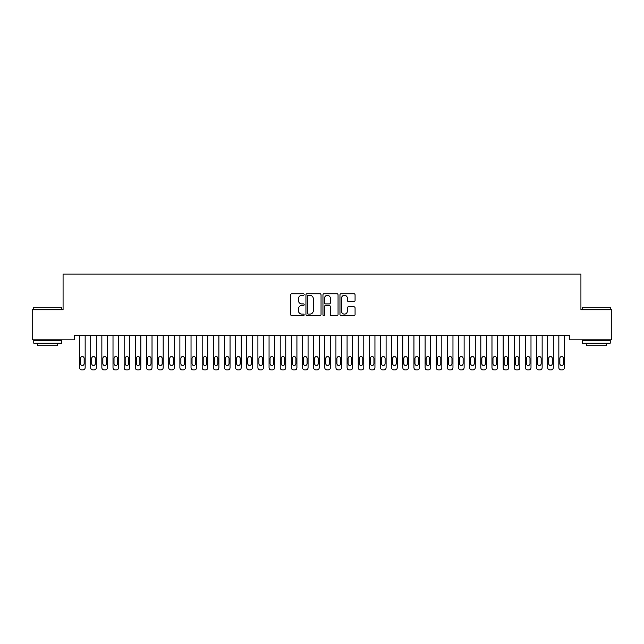 <?xml version="1.0" encoding="UTF-8"?>
<svg xmlns="http://www.w3.org/2000/svg" width="644" height="644" viewBox="0 0 644 644"><rect width="100%" height="100%" fill="white"/><g stroke="black" fill="none" stroke-linecap="round" stroke-linejoin="round"><path stroke-width="0.97" d="M304.169 294.541A0.765 0.765 0 0 0 303.404 293.769L291.78 293.769A1.095 1.095 0 0 0 290.686 294.863L290.686 314.562A1.095 1.095 0 0 0 291.78 315.657L303.404 315.657A0.765 0.765 0 0 0 304.169 314.884A0.765 0.765 0 0 0 303.404 314.119L301.899 314.119A3.502 3.502 0 0 1 298.397 310.617L298.397 308.983A3.502 3.502 0 0 1 301.899 305.481L303.404 305.481A0.765 0.765 0 0 0 304.169 304.709A0.765 0.765 0 0 0 303.404 303.944L301.899 303.944A3.502 3.502 0 0 1 298.397 300.442L298.397 298.808A3.502 3.502 0 0 1 301.899 295.306L303.404 295.306A0.765 0.765 0 0 0 304.169 294.541M353.975 301.489A1.095 1.095 0 0 0 355.069 300.394L355.069 294.863A1.095 1.095 0 0 0 353.975 293.769L341.062 293.769A1.095 1.095 0 0 0 339.968 294.863L339.968 314.562A1.095 1.095 0 0 0 341.062 315.657L353.975 315.657A1.095 1.095 0 0 0 355.069 314.562L355.069 307.888A1.095 1.095 0 0 0 353.975 306.794L348.452 306.794A1.095 1.095 0 0 0 347.358 307.888L347.358 311.197A2.93 2.93 0 0 1 344.427 314.119A2.93 2.93 0 0 1 341.505 311.197L341.505 298.228A2.93 2.93 0 0 1 344.427 295.306A2.93 2.93 0 0 1 347.358 298.228L347.358 300.394A1.095 1.095 0 0 0 348.452 301.489L353.975 301.489M569.779 335.363L74.221 335.363L74.221 339.823L32.2 339.823L32.2 309.732L63.072 309.732L63.072 274.062L580.928 274.062L580.928 309.732L611.8 309.732L611.8 339.823L569.779 339.823L569.779 335.363M321.042 294.863A1.095 1.095 0 0 0 319.947 293.769L307.035 293.769A1.095 1.095 0 0 0 305.948 294.863L305.948 314.562A1.095 1.095 0 0 0 307.035 315.657L319.947 315.657A1.095 1.095 0 0 0 321.042 314.562L321.042 294.863M324.053 293.769L336.965 293.769A1.095 1.095 0 0 1 338.052 294.863L338.052 314.562A1.095 1.095 0 0 1 336.965 315.657L331.435 315.657A1.095 1.095 0 0 1 330.34 314.562L330.34 306.576A1.095 1.095 0 0 0 329.245 305.481L325.582 305.481A1.095 1.095 0 0 0 324.487 306.576L324.487 314.884A0.765 0.765 0 0 1 323.723 315.657A0.765 0.765 0 0 1 322.958 314.884L322.958 294.863A1.095 1.095 0 0 1 324.053 293.769M308.243 295.306A0.765 0.765 0 0 0 307.478 296.071L307.478 313.354A0.765 0.765 0 0 0 308.243 314.119L309.828 314.119A3.502 3.502 0 0 0 313.33 310.617L313.33 298.808A3.502 3.502 0 0 0 309.828 295.306L308.243 295.306M330.34 298.285A2.93 2.93 0 0 0 327.418 295.354A2.93 2.93 0 0 0 324.487 298.285L324.487 302.849A1.095 1.095 0 0 0 325.582 303.944L329.245 303.944A1.095 1.095 0 0 0 330.34 302.849L330.34 298.285M79.574 367.708L79.574 335.363L79.574 367.708A2.23 2.23 0 0 0 81.804 369.938L82.915 369.938A2.23 2.23 0 0 0 85.145 367.708L85.145 335.363L85.145 367.708M84.139 363.699A1.787 1.787 0 0 1 82.36 365.478A1.787 1.787 0 0 1 80.572 363.699L80.572 358.346A1.787 1.787 0 0 1 82.36 356.567A1.787 1.787 0 0 1 84.139 358.346L84.139 363.699M81.804 369.938L82.915 369.938M90.715 367.708L90.715 335.363L90.715 367.708A2.23 2.23 0 0 0 92.945 369.938L94.064 369.938A2.23 2.23 0 0 0 96.294 367.708L96.294 335.363L96.294 367.708M101.865 367.708L101.865 335.363L101.865 367.708A2.23 2.23 0 0 0 104.095 369.938L105.205 369.938A2.23 2.23 0 0 0 107.435 367.708L107.435 335.363L107.435 367.708M95.288 363.699A1.787 1.787 0 0 1 93.501 365.478A1.787 1.787 0 0 1 91.722 363.699L91.722 358.346A1.787 1.787 0 0 1 93.501 356.567A1.787 1.787 0 0 1 95.288 358.346L95.288 363.699M92.945 369.938L94.064 369.938M106.437 363.699A1.787 1.787 0 0 1 104.65 365.478A1.787 1.787 0 0 1 102.863 363.699L102.863 358.346A1.787 1.787 0 0 1 104.65 356.567A1.787 1.787 0 0 1 106.437 358.346L106.437 363.699M104.095 369.938L105.205 369.938M33.762 307.277L61.623 307.277L33.762 307.277L33.762 309.732M61.623 343.163L33.762 343.163L33.762 340.378L61.623 340.378L61.623 343.163M57.727 343.163L57.727 345.731L37.658 345.731L37.658 343.163M582.377 307.277L610.238 307.277L582.377 307.277L582.377 309.732M610.238 343.163L582.377 343.163L582.377 340.378L610.238 340.378L610.238 343.163M606.342 343.163L606.342 345.731L586.273 345.731L586.273 343.163M113.006 367.708L113.006 335.363L113.006 367.708A2.23 2.23 0 0 0 115.236 369.938L116.355 369.938A2.23 2.23 0 0 0 118.585 367.708L118.585 335.363L118.585 367.708M124.155 367.708L124.155 335.363L124.155 367.708A2.23 2.23 0 0 0 126.385 369.938L127.496 369.938A2.23 2.23 0 0 0 129.726 367.708L129.726 335.363L129.726 367.708M117.578 363.699A1.787 1.787 0 0 1 115.799 365.478A1.787 1.787 0 0 1 114.012 363.699L114.012 358.346A1.787 1.787 0 0 1 115.799 356.567A1.787 1.787 0 0 1 117.578 358.346L117.578 363.699M115.236 369.938L116.355 369.938M128.728 363.699A1.787 1.787 0 0 1 126.94 365.478A1.787 1.787 0 0 1 125.161 363.699L125.161 358.346A1.787 1.787 0 0 1 126.94 356.567A1.787 1.787 0 0 1 128.728 358.346L128.728 363.699M126.385 369.938L127.496 369.938M135.304 367.708L135.304 335.363L135.304 367.708A2.23 2.23 0 0 0 137.534 369.938L138.645 369.938A2.23 2.23 0 0 0 140.875 367.708L140.875 335.363L140.875 367.708M139.869 363.699A1.787 1.787 0 0 1 138.09 365.478A1.787 1.787 0 0 1 136.303 363.699L136.303 358.346A1.787 1.787 0 0 1 138.09 356.567A1.787 1.787 0 0 1 139.869 358.346L139.869 363.699M137.534 369.938L138.645 369.938M146.446 367.708L146.446 335.363L146.446 367.708A2.23 2.23 0 0 0 148.675 369.938L149.794 369.938A2.23 2.23 0 0 0 152.024 367.708L152.024 335.363L152.024 367.708M151.018 363.699A1.787 1.787 0 0 1 149.231 365.478A1.787 1.787 0 0 1 147.452 363.699L147.452 358.346A1.787 1.787 0 0 1 149.231 356.567A1.787 1.787 0 0 1 151.018 358.346L151.018 363.699M148.675 369.938L149.794 369.938M157.595 367.708L157.595 335.363L157.595 367.708A2.23 2.23 0 0 0 159.825 369.938L160.936 369.938A2.23 2.23 0 0 0 163.165 367.708L163.165 335.363L163.165 367.708M168.744 367.708L168.744 335.363L168.744 367.708A2.23 2.23 0 0 0 170.966 369.938L172.085 369.938A2.23 2.23 0 0 0 174.315 367.708L174.315 335.363L174.315 367.708M179.885 367.708L179.885 335.363L179.885 367.708A2.23 2.23 0 0 0 182.115 369.938L183.234 369.938A2.23 2.23 0 0 0 185.456 367.708L185.456 335.363L185.456 367.708M191.035 367.708L191.035 335.363L191.035 367.708A2.23 2.23 0 0 0 193.264 369.938L194.375 369.938A2.23 2.23 0 0 0 196.605 367.708L196.605 335.363L196.605 367.708M202.176 367.708L202.176 335.363L202.176 367.708A2.23 2.23 0 0 0 204.406 369.938L205.525 369.938A2.23 2.23 0 0 0 207.754 367.708L207.754 335.363L207.754 367.708M213.325 367.708L213.325 335.363L213.325 367.708A2.23 2.23 0 0 0 215.555 369.938L216.666 369.938A2.23 2.23 0 0 0 218.896 367.708L218.896 335.363L218.896 367.708M224.474 367.708L224.474 335.363L224.474 367.708A2.23 2.23 0 0 0 226.704 369.938L227.815 369.938A2.23 2.23 0 0 0 230.045 367.708L230.045 335.363L230.045 367.708M235.615 367.708L235.615 335.363L235.615 367.708A2.23 2.23 0 0 0 237.845 369.938L238.964 369.938A2.23 2.23 0 0 0 241.194 367.708L241.194 335.363L241.194 367.708M246.765 367.708L246.765 335.363L246.765 367.708A2.23 2.23 0 0 0 248.995 369.938L250.105 369.938A2.23 2.23 0 0 0 252.335 367.708L252.335 335.363L252.335 367.708M257.906 367.708L257.906 335.363L257.906 367.708A2.23 2.23 0 0 0 260.136 369.938L261.255 369.938A2.23 2.23 0 0 0 263.485 367.708L263.485 335.363L263.485 367.708M269.055 367.708L269.055 335.363L269.055 367.708A2.23 2.23 0 0 0 271.285 369.938L272.396 369.938A2.23 2.23 0 0 0 274.626 367.708L274.626 335.363L274.626 367.708M280.204 367.708L280.204 335.363L280.204 367.708A2.23 2.23 0 0 0 282.434 369.938L283.545 369.938A2.23 2.23 0 0 0 285.775 367.708L285.775 335.363L285.775 367.708M291.346 367.708L291.346 335.363L291.346 367.708A2.23 2.23 0 0 0 293.575 369.938L294.694 369.938A2.23 2.23 0 0 0 296.924 367.708L296.924 335.363L296.924 367.708M302.495 367.708L302.495 335.363L302.495 367.708A2.23 2.23 0 0 0 304.725 369.938L305.836 369.938A2.23 2.23 0 0 0 308.065 367.708L308.065 335.363L308.065 367.708M313.644 367.708L313.644 335.363L313.644 367.708A2.23 2.23 0 0 0 315.866 369.938L316.985 369.938A2.23 2.23 0 0 0 319.215 367.708L319.215 335.363L319.215 367.708M324.785 367.708L324.785 335.363L324.785 367.708A2.23 2.23 0 0 0 327.015 369.938L328.134 369.938A2.23 2.23 0 0 0 330.356 367.708L330.356 335.363L330.356 367.708M335.935 367.708L335.935 335.363L335.935 367.708A2.23 2.23 0 0 0 338.164 369.938L339.275 369.938A2.23 2.23 0 0 0 341.505 367.708L341.505 335.363L341.505 367.708M347.076 367.708L347.076 335.363L347.076 367.708A2.23 2.23 0 0 0 349.306 369.938L350.425 369.938A2.23 2.23 0 0 0 352.654 367.708L352.654 335.363L352.654 367.708M358.225 367.708L358.225 335.363L358.225 367.708A2.23 2.23 0 0 0 360.455 369.938L361.566 369.938A2.23 2.23 0 0 0 363.796 367.708L363.796 335.363L363.796 367.708M369.374 367.708L369.374 335.363L369.374 367.708A2.23 2.23 0 0 0 371.604 369.938L372.715 369.938A2.23 2.23 0 0 0 374.945 367.708L374.945 335.363L374.945 367.708M380.515 367.708L380.515 335.363L380.515 367.708A2.23 2.23 0 0 0 382.745 369.938L383.864 369.938A2.23 2.23 0 0 0 386.094 367.708L386.094 335.363L386.094 367.708M162.167 363.699A1.787 1.787 0 0 1 160.38 365.478A1.787 1.787 0 0 1 158.601 363.699L158.601 358.346A1.787 1.787 0 0 1 160.38 356.567A1.787 1.787 0 0 1 162.167 358.346L162.167 363.699M159.825 369.938L160.936 369.938M173.308 363.699A1.787 1.787 0 0 1 171.529 365.478A1.787 1.787 0 0 1 169.742 363.699L169.742 358.346A1.787 1.787 0 0 1 171.529 356.567A1.787 1.787 0 0 1 173.308 358.346L173.308 363.699M170.966 369.938L172.085 369.938M184.458 363.699A1.787 1.787 0 0 1 182.671 365.478A1.787 1.787 0 0 1 180.892 363.699L180.892 358.346A1.787 1.787 0 0 1 182.671 356.567A1.787 1.787 0 0 1 184.458 358.346L184.458 363.699M182.115 369.938L183.234 369.938M195.599 363.699A1.787 1.787 0 0 1 193.82 365.478A1.787 1.787 0 0 1 192.033 363.699L192.033 358.346A1.787 1.787 0 0 1 193.82 356.567A1.787 1.787 0 0 1 195.599 358.346L195.599 363.699M193.264 369.938L194.375 369.938M206.748 363.699A1.787 1.787 0 0 1 204.969 365.478A1.787 1.787 0 0 1 203.182 363.699L203.182 358.346A1.787 1.787 0 0 1 204.969 356.567A1.787 1.787 0 0 1 206.748 358.346L206.748 363.699M204.406 369.938L205.525 369.938M217.897 363.699A1.787 1.787 0 0 1 216.11 365.478A1.787 1.787 0 0 1 214.331 363.699L214.331 358.346A1.787 1.787 0 0 1 216.11 356.567A1.787 1.787 0 0 1 217.897 358.346L217.897 363.699M215.555 369.938L216.666 369.938M229.039 363.699A1.787 1.787 0 0 1 227.26 365.478A1.787 1.787 0 0 1 225.472 363.699L225.472 358.346A1.787 1.787 0 0 1 227.26 356.567A1.787 1.787 0 0 1 229.039 358.346L229.039 363.699M226.704 369.938L227.815 369.938M240.188 363.699A1.787 1.787 0 0 1 238.401 365.478A1.787 1.787 0 0 1 236.622 363.699L236.622 358.346A1.787 1.787 0 0 1 238.401 356.567A1.787 1.787 0 0 1 240.188 358.346L240.188 363.699M237.845 369.938L238.964 369.938M251.337 363.699A1.787 1.787 0 0 1 249.55 365.478A1.787 1.787 0 0 1 247.763 363.699L247.763 358.346A1.787 1.787 0 0 1 249.55 356.567A1.787 1.787 0 0 1 251.337 358.346L251.337 363.699M248.995 369.938L250.105 369.938M262.478 363.699A1.787 1.787 0 0 1 260.699 365.478A1.787 1.787 0 0 1 258.912 363.699L258.912 358.346A1.787 1.787 0 0 1 260.699 356.567A1.787 1.787 0 0 1 262.478 358.346L262.478 363.699M260.136 369.938L261.255 369.938M273.628 363.699A1.787 1.787 0 0 1 271.84 365.478A1.787 1.787 0 0 1 270.061 363.699L270.061 358.346A1.787 1.787 0 0 1 271.84 356.567A1.787 1.787 0 0 1 273.628 358.346L273.628 363.699M271.285 369.938L272.396 369.938M284.769 363.699A1.787 1.787 0 0 1 282.99 365.478A1.787 1.787 0 0 1 281.203 363.699L281.203 358.346A1.787 1.787 0 0 1 282.99 356.567A1.787 1.787 0 0 1 284.769 358.346L284.769 363.699M282.434 369.938L283.545 369.938M295.918 363.699A1.787 1.787 0 0 1 294.131 365.478A1.787 1.787 0 0 1 292.352 363.699L292.352 358.346A1.787 1.787 0 0 1 294.131 356.567A1.787 1.787 0 0 1 295.918 358.346L295.918 363.699M293.575 369.938L294.694 369.938M307.067 363.699A1.787 1.787 0 0 1 305.28 365.478A1.787 1.787 0 0 1 303.501 363.699L303.501 358.346A1.787 1.787 0 0 1 305.28 356.567A1.787 1.787 0 0 1 307.067 358.346L307.067 363.699M304.725 369.938L305.836 369.938M318.208 363.699A1.787 1.787 0 0 1 316.429 365.478A1.787 1.787 0 0 1 314.642 363.699L314.642 358.346A1.787 1.787 0 0 1 316.429 356.567A1.787 1.787 0 0 1 318.208 358.346L318.208 363.699M315.866 369.938L316.985 369.938M329.358 363.699A1.787 1.787 0 0 1 327.571 365.478A1.787 1.787 0 0 1 325.792 363.699L325.792 358.346A1.787 1.787 0 0 1 327.571 356.567A1.787 1.787 0 0 1 329.358 358.346L329.358 363.699M327.015 369.938L328.134 369.938M340.499 363.699A1.787 1.787 0 0 1 338.72 365.478A1.787 1.787 0 0 1 336.933 363.699L336.933 358.346A1.787 1.787 0 0 1 338.72 356.567A1.787 1.787 0 0 1 340.499 358.346L340.499 363.699M338.164 369.938L339.275 369.938M351.648 363.699A1.787 1.787 0 0 1 349.869 365.478A1.787 1.787 0 0 1 348.082 363.699L348.082 358.346A1.787 1.787 0 0 1 349.869 356.567A1.787 1.787 0 0 1 351.648 358.346L351.648 363.699M349.306 369.938L350.425 369.938M362.797 363.699A1.787 1.787 0 0 1 361.01 365.478A1.787 1.787 0 0 1 359.231 363.699L359.231 358.346A1.787 1.787 0 0 1 361.01 356.567A1.787 1.787 0 0 1 362.797 358.346L362.797 363.699M360.455 369.938L361.566 369.938M373.939 363.699A1.787 1.787 0 0 1 372.16 365.478A1.787 1.787 0 0 1 370.372 363.699L370.372 358.346A1.787 1.787 0 0 1 372.16 356.567A1.787 1.787 0 0 1 373.939 358.346L373.939 363.699M371.604 369.938L372.715 369.938M385.088 363.699A1.787 1.787 0 0 1 383.301 365.478A1.787 1.787 0 0 1 381.522 363.699L381.522 358.346A1.787 1.787 0 0 1 383.301 356.567A1.787 1.787 0 0 1 385.088 358.346L385.088 363.699M382.745 369.938L383.864 369.938M391.665 367.708L391.665 335.363L391.665 367.708A2.23 2.23 0 0 0 393.895 369.938L395.005 369.938A2.23 2.23 0 0 0 397.235 367.708L397.235 335.363L397.235 367.708M396.237 363.699A1.787 1.787 0 0 1 394.45 365.478A1.787 1.787 0 0 1 392.663 363.699L392.663 358.346A1.787 1.787 0 0 1 394.45 356.567A1.787 1.787 0 0 1 396.237 358.346L396.237 363.699M393.895 369.938L395.005 369.938M402.806 367.708L402.806 335.363L402.806 367.708A2.23 2.23 0 0 0 405.036 369.938L406.155 369.938A2.23 2.23 0 0 0 408.385 367.708L408.385 335.363L408.385 367.708M407.378 363.699A1.787 1.787 0 0 1 405.599 365.478A1.787 1.787 0 0 1 403.812 363.699L403.812 358.346A1.787 1.787 0 0 1 405.599 356.567A1.787 1.787 0 0 1 407.378 358.346L407.378 363.699M405.036 369.938L406.155 369.938M413.955 367.708L413.955 335.363L413.955 367.708A2.23 2.23 0 0 0 416.185 369.938L417.296 369.938A2.23 2.23 0 0 0 419.526 367.708L419.526 335.363L419.526 367.708M418.528 363.699A1.787 1.787 0 0 1 416.74 365.478A1.787 1.787 0 0 1 414.961 363.699L414.961 358.346A1.787 1.787 0 0 1 416.74 356.567A1.787 1.787 0 0 1 418.528 358.346L418.528 363.699M416.185 369.938L417.296 369.938M425.104 367.708L425.104 335.363L425.104 367.708A2.23 2.23 0 0 0 427.334 369.938L428.445 369.938A2.23 2.23 0 0 0 430.675 367.708L430.675 335.363L430.675 367.708M429.669 363.699A1.787 1.787 0 0 1 427.89 365.478A1.787 1.787 0 0 1 426.103 363.699L426.103 358.346A1.787 1.787 0 0 1 427.89 356.567A1.787 1.787 0 0 1 429.669 358.346L429.669 363.699M427.334 369.938L428.445 369.938M436.246 367.708L436.246 335.363L436.246 367.708A2.23 2.23 0 0 0 438.475 369.938L439.594 369.938A2.23 2.23 0 0 0 441.824 367.708L441.824 335.363L441.824 367.708M440.818 363.699A1.787 1.787 0 0 1 439.031 365.478A1.787 1.787 0 0 1 437.252 363.699L437.252 358.346A1.787 1.787 0 0 1 439.031 356.567A1.787 1.787 0 0 1 440.818 358.346L440.818 363.699M438.475 369.938L439.594 369.938M447.395 367.708L447.395 335.363L447.395 367.708A2.23 2.23 0 0 0 449.625 369.938L450.736 369.938A2.23 2.23 0 0 0 452.965 367.708L452.965 335.363L452.965 367.708M451.967 363.699A1.787 1.787 0 0 1 450.18 365.478A1.787 1.787 0 0 1 448.401 363.699L448.401 358.346A1.787 1.787 0 0 1 450.18 356.567A1.787 1.787 0 0 1 451.967 358.346L451.967 363.699M449.625 369.938L450.736 369.938M458.544 367.708L458.544 335.363L458.544 367.708A2.23 2.23 0 0 0 460.766 369.938L461.885 369.938A2.23 2.23 0 0 0 464.115 367.708L464.115 335.363L464.115 367.708M463.108 363.699A1.787 1.787 0 0 1 461.329 365.478A1.787 1.787 0 0 1 459.542 363.699L459.542 358.346A1.787 1.787 0 0 1 461.329 356.567A1.787 1.787 0 0 1 463.108 358.346L463.108 363.699M460.766 369.938L461.885 369.938M469.685 367.708L469.685 335.363L469.685 367.708A2.23 2.23 0 0 0 471.915 369.938L473.034 369.938A2.23 2.23 0 0 0 475.256 367.708L475.256 335.363L475.256 367.708M474.258 363.699A1.787 1.787 0 0 1 472.471 365.478A1.787 1.787 0 0 1 470.692 363.699L470.692 358.346A1.787 1.787 0 0 1 472.471 356.567A1.787 1.787 0 0 1 474.258 358.346L474.258 363.699M471.915 369.938L473.034 369.938M480.835 367.708L480.835 335.363L480.835 367.708A2.23 2.23 0 0 0 483.064 369.938L484.175 369.938A2.23 2.23 0 0 0 486.405 367.708L486.405 335.363L486.405 367.708M485.399 363.699A1.787 1.787 0 0 1 483.62 365.478A1.787 1.787 0 0 1 481.833 363.699L481.833 358.346A1.787 1.787 0 0 1 483.62 356.567A1.787 1.787 0 0 1 485.399 358.346L485.399 363.699M483.064 369.938L484.175 369.938M491.976 367.708L491.976 335.363L491.976 367.708A2.23 2.23 0 0 0 494.206 369.938L495.325 369.938A2.23 2.23 0 0 0 497.554 367.708L497.554 335.363L497.554 367.708M496.548 363.699A1.787 1.787 0 0 1 494.769 365.478A1.787 1.787 0 0 1 492.982 363.699L492.982 358.346A1.787 1.787 0 0 1 494.769 356.567A1.787 1.787 0 0 1 496.548 358.346L496.548 363.699M494.206 369.938L495.325 369.938M503.125 367.708L503.125 335.363L503.125 367.708A2.23 2.23 0 0 0 505.355 369.938L506.466 369.938A2.23 2.23 0 0 0 508.696 367.708L508.696 335.363L508.696 367.708M507.697 363.699A1.787 1.787 0 0 1 505.91 365.478A1.787 1.787 0 0 1 504.131 363.699L504.131 358.346A1.787 1.787 0 0 1 505.91 356.567A1.787 1.787 0 0 1 507.697 358.346L507.697 363.699M505.355 369.938L506.466 369.938M514.274 367.708L514.274 335.363L514.274 367.708A2.23 2.23 0 0 0 516.504 369.938L517.615 369.938A2.23 2.23 0 0 0 519.845 367.708L519.845 335.363L519.845 367.708M518.839 363.699A1.787 1.787 0 0 1 517.06 365.478A1.787 1.787 0 0 1 515.272 363.699L515.272 358.346A1.787 1.787 0 0 1 517.06 356.567A1.787 1.787 0 0 1 518.839 358.346L518.839 363.699M516.504 369.938L517.615 369.938M525.415 367.708L525.415 335.363L525.415 367.708A2.23 2.23 0 0 0 527.645 369.938L528.764 369.938A2.23 2.23 0 0 0 530.994 367.708L530.994 335.363L530.994 367.708M529.988 363.699A1.787 1.787 0 0 1 528.201 365.478A1.787 1.787 0 0 1 526.422 363.699L526.422 358.346A1.787 1.787 0 0 1 528.201 356.567A1.787 1.787 0 0 1 529.988 358.346L529.988 363.699M527.645 369.938L528.764 369.938M536.565 367.708L536.565 335.363L536.565 367.708A2.23 2.23 0 0 0 538.795 369.938L539.905 369.938A2.23 2.23 0 0 0 542.135 367.708L542.135 335.363L542.135 367.708M541.137 363.699A1.787 1.787 0 0 1 539.35 365.478A1.787 1.787 0 0 1 537.563 363.699L537.563 358.346A1.787 1.787 0 0 1 539.35 356.567A1.787 1.787 0 0 1 541.137 358.346L541.137 363.699M538.795 369.938L539.905 369.938M547.706 367.708L547.706 335.363L547.706 367.708A2.23 2.23 0 0 0 549.936 369.938L551.055 369.938A2.23 2.23 0 0 0 553.285 367.708L553.285 335.363L553.285 367.708M552.278 363.699A1.787 1.787 0 0 1 550.499 365.478A1.787 1.787 0 0 1 548.712 363.699L548.712 358.346A1.787 1.787 0 0 1 550.499 356.567A1.787 1.787 0 0 1 552.278 358.346L552.278 363.699M549.936 369.938L551.055 369.938M558.855 367.708L558.855 335.363L558.855 367.708A2.23 2.23 0 0 0 561.085 369.938L562.196 369.938A2.23 2.23 0 0 0 564.426 367.708L564.426 335.363L564.426 367.708M563.428 363.699A1.787 1.787 0 0 1 561.64 365.478A1.787 1.787 0 0 1 559.861 363.699L559.861 358.346A1.787 1.787 0 0 1 561.64 356.567A1.787 1.787 0 0 1 563.428 358.346L563.428 363.699M561.085 369.938L562.196 369.938M61.623 309.732L61.623 307.277M55.271 340.378L55.271 339.823M40.113 340.378L40.113 339.823M610.238 309.732L610.238 307.277M603.887 340.378L603.887 339.823M588.729 340.378L588.729 339.823"/></g></svg>
